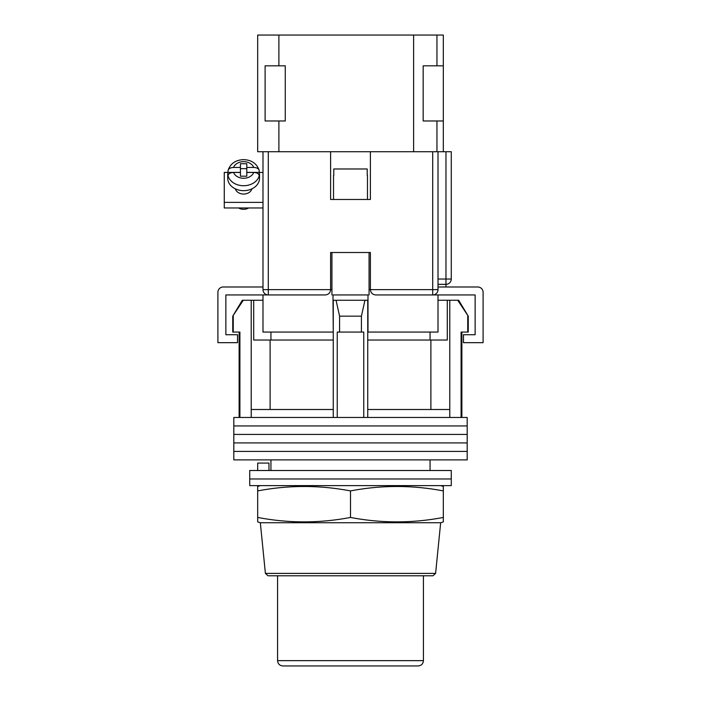 <?xml version="1.0" encoding="UTF-8"?>
<svg xmlns="http://www.w3.org/2000/svg" width="701" height="701" viewBox="0 0 701 701"><rect width="100%" height="100%" fill="white"/><g stroke="black" fill="none" stroke-linecap="round" stroke-linejoin="round"><path stroke-width="1.05" d="M467.19 425.945L233.81 425.945L233.81 417.463L467.19 417.463L467.19 425.945L233.81 425.945L233.81 434.436L467.19 434.436L467.19 425.945M467.19 442.918L233.81 442.918L233.81 434.436L467.19 434.436L467.19 442.918L233.81 442.918L233.81 451.409L467.19 451.409L467.19 442.918M467.19 459.891L233.81 459.891L233.81 451.409L467.19 451.409L467.19 459.891M233.258 316.16L233.258 332.072L232.75 332.072L232.75 316.16L243.282 300.247L251.212 300.247L251.212 409.507L333.264 409.507L333.264 417.463M458.682 300.247L468.25 316.16L457.718 300.247L458.682 300.247M270.945 332.072L270.945 340.029M430.055 470.502L430.055 459.891M270.945 470.502L270.945 459.891M461.88 332.072L461.88 417.463M233.258 332.072L239.908 332.072L239.908 417.463M337.242 417.463L337.242 332.072L363.758 332.072L363.758 417.463M467.742 316.16L467.742 332.072L461.092 332.072L461.092 417.463M251.212 300.247L253.701 300.247L253.701 340.029L333.264 340.029M367.736 340.029L447.299 340.029L447.299 300.247L457.718 300.247M251.212 409.507L251.212 417.463M339.582 332.072L339.582 316.16L336.051 300.247M333.264 300.247L333.264 409.507M367.736 300.247L367.736 409.507L449.788 409.507L449.788 417.463M367.736 409.507L367.736 417.463M364.949 300.247L361.418 316.16L339.582 316.16M361.418 332.072L361.418 316.16M449.788 300.247L449.788 409.507M430.887 409.507L430.887 340.029M270.113 409.507L270.113 340.029M438.011 300.247L447.299 300.247M253.701 300.247L262.989 300.247M232.75 316.16L242.318 300.247L243.282 300.247M467.742 332.072L468.25 332.072L468.25 316.16M451.278 478.985L249.722 478.985L249.722 470.502L451.278 470.502L451.278 478.985L249.722 478.985L249.722 485.618L451.278 485.618L451.278 478.985M257.679 470.502L257.679 463.072L268.974 463.072L268.974 470.502M331.932 294.946L331.932 252.509L369.068 252.509L369.068 294.946M330.609 289.855A5.301 5.301 0 0 0 330.609 289.636L330.609 252.509L370.391 252.509L370.391 289.636C370.724 292.834 372.494 294.604 375.692 294.946L438.011 294.946L438.011 332.072L367.736 332.072M333.264 332.072L333.001 300.247L367.999 300.247L367.999 294.946L333.001 294.946L333.001 300.247M325.527 294.937A5.301 5.301 0 0 1 325.308 294.946L262.989 294.946L262.989 332.072L333.001 332.072M367.999 332.072L367.999 300.247M438.011 294.946L475.138 294.946L475.138 334.719L463.475 334.719L463.475 342.675L483.094 342.675L483.094 292.291A5.301 5.301 0 0 0 477.793 286.989L438.011 286.989M262.989 294.946L225.862 294.946L225.862 334.719L237.525 334.719L237.525 342.675L217.906 342.675L217.906 292.291A5.301 5.301 0 0 1 223.207 286.989L262.989 286.989M333.527 175.338L333.527 199.47L367.473 199.47L367.473 175.338M367.219 175.338L367.219 168.976L333.781 168.976L333.781 175.338M235.343 188.841A8.482 6.659 0 0 0 243.624 194.054A8.482 6.659 0 0 0 251.913 188.841M262.989 207.969L224.267 207.969L224.267 172.42L228.027 172.42A15.913 12.478 0 0 0 227.711 174.891A15.913 12.478 0 0 0 228.035 177.388L228.035 175.741C228.386 173.717 230.208 172.621 233.503 172.455A10.611 8.316 0 0 0 243.624 178.282A10.611 8.316 0 0 0 253.744 172.455L246.805 172.455L246.805 176.196L240.443 176.196L240.443 172.455L233.503 172.455M259.221 172.42L262.989 172.42M224.267 202.37L262.989 202.37M233.503 167.46C230.217 167.627 228.395 168.722 228.035 170.755L228.105 170.238C230.506 163.499 235.685 159.959 243.624 159.626C251.571 159.959 256.741 163.499 259.151 170.238L259.212 170.755C258.862 168.731 257.039 167.627 253.744 167.46L246.805 167.46L246.805 163.719L240.443 163.719L240.443 167.46L233.503 167.46A10.611 8.316 0 0 1 243.624 161.642A10.611 8.316 0 0 1 253.744 167.46M248.645 207.969A8.219 6.449 180 0 1 243.624 209.31A8.219 6.449 180 0 1 238.603 207.969M227.711 174.891L227.711 178.185A15.913 12.478 0 0 0 243.624 190.663A15.913 12.478 0 0 0 259.536 178.185L259.536 174.891A15.913 12.478 0 0 0 259.212 172.393L259.212 170.755M253.744 172.455C257.03 172.621 258.862 173.717 259.212 175.741L259.212 177.388A15.913 12.478 0 0 0 259.536 174.891M240.443 167.46L240.443 172.393L228.035 172.393L228.035 170.755M246.805 168.652L240.443 168.652M259.212 172.393L246.805 172.393L246.805 167.46M268.29 151.74L268.29 294.946A5.301 5.301 0 0 1 262.989 289.636L262.989 151.74L330.609 151.74L330.609 199.47L370.391 199.47L370.391 151.74L438.011 151.74L438.011 289.636L432.71 289.636L432.71 151.74M370.391 151.74L330.609 151.74M438.011 151.74L451.278 151.74L451.278 279.033A5.301 5.301 0 0 1 445.967 284.334L438.011 284.334M432.71 294.946A5.301 5.301 0 0 0 438.011 289.636A5.301 5.301 0 0 1 432.71 294.946L432.71 289.636L370.391 289.636A5.301 5.301 0 0 0 370.391 289.855A5.301 5.301 0 0 1 370.391 289.636L369.068 289.636M325.308 294.946C328.506 294.604 330.276 292.834 330.609 289.636L331.932 289.636M432.964 575.784L268.036 575.784L265.399 573.392L435.601 573.392L432.964 575.784M276.247 575.784L350.5 575.784M350.5 522.744L440.666 522.744L443.321 521.921L443.321 517.443C412.381 523.349 381.44 523.349 350.5 517.443C319.56 523.349 288.619 523.349 257.679 517.443L257.679 521.921L260.334 522.744L350.5 522.744M260.334 485.618L257.679 486.441L257.679 490.919C288.619 485.013 319.56 485.013 350.5 490.919C381.44 485.013 412.381 485.013 443.321 490.919L443.321 486.441L440.666 485.618M350.5 517.443L350.5 490.919M257.679 517.443L257.679 490.919M443.321 517.443L443.321 490.919M418.129 665.95L282.871 665.95C279.655 665.635 277.885 663.865 277.57 660.649L423.43 660.649C423.115 663.865 421.345 665.635 418.129 665.95M443.321 151.74L443.321 35.05L436.951 35.05L436.951 65.815M436.951 120.975L436.951 151.74M413.616 151.74L413.616 35.05L278.893 35.05L278.893 65.815M278.893 120.975L278.893 151.74M278.893 35.05L257.679 35.05L257.679 151.74L262.989 151.74M413.616 35.05L436.951 35.05M443.321 65.815L423.167 65.815L423.167 120.975L443.321 120.975M265.109 120.975L265.109 65.815L285.263 65.815L285.263 120.975L265.109 120.975M259.212 175.741A15.913 12.478 180 0 1 243.624 185.73A15.913 12.478 180 0 1 228.035 175.741M262.989 289.636L330.609 289.636M438.011 279.033L445.967 279.033L445.967 151.74M445.967 286.989L445.967 279.033L451.278 279.033M239.12 332.072L239.12 417.463M430.055 332.072L430.055 340.029M228.105 170.238C230.506 163.499 235.685 159.959 243.624 159.626C251.571 159.959 256.741 163.499 259.151 170.238M435.601 573.392L440.666 522.744M265.399 573.392L260.334 522.744M423.43 660.649L423.43 575.784M277.57 660.649L277.57 575.784"/></g></svg>
